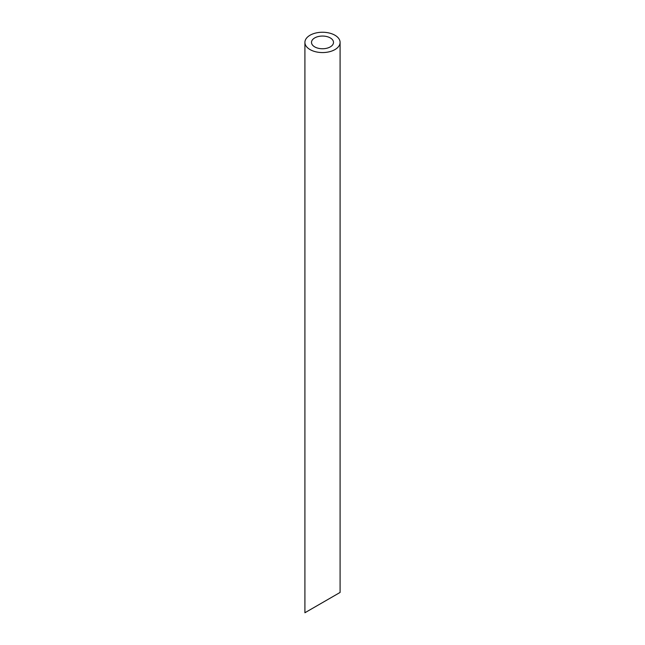 <?xml version="1.0" encoding="UTF-8"?>
<svg xmlns="http://www.w3.org/2000/svg" width="645" height="645" viewBox="0 0 645 645"><rect width="100%" height="100%" fill="white"/><g stroke="black" fill="none" stroke-linecap="round" stroke-linejoin="round"><path stroke-width="0.97" d="M314.728 46.892A10.997 6.345 0 0 0 326.709 48.27A10.997 6.345 0 0 0 333.497 42.409A10.997 6.345 0 0 0 322.5 36.056A10.997 6.345 0 0 0 311.503 42.409A10.997 6.345 0 0 0 314.728 46.892M333.497 596.246L311.503 608.944M310.06 49.584A17.592 10.159 0 0 0 329.232 51.793A17.592 10.159 0 0 0 340.092 42.409A17.592 10.159 0 0 0 322.5 32.25A17.592 10.159 0 0 0 304.908 42.409A17.592 10.159 0 0 0 310.06 49.584M340.092 42.409L340.092 592.441L304.908 612.75L304.908 42.409"/></g></svg>
